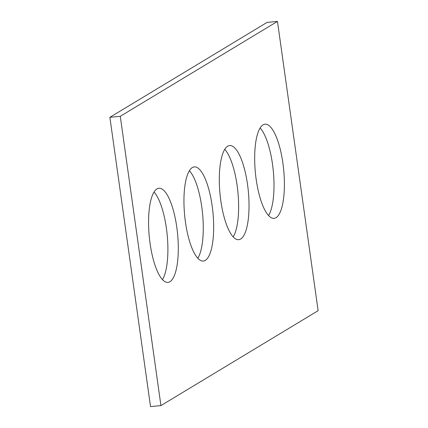 <?xml version="1.0" encoding="UTF-8"?>
<svg xmlns="http://www.w3.org/2000/svg" width="428" height="428" viewBox="0 0 428 428"><rect width="100%" height="100%" fill="white"/><g stroke="black" fill="none" stroke-linecap="round" stroke-linejoin="round"><path stroke-width="0.64" d="M109.878 117.315L267.067 22.406L277.467 21.4L318.122 310.685L160.933 405.594L150.533 406.6L109.878 117.315L120.273 116.309L277.467 21.4M120.273 116.309L160.933 405.594M256.174 179.327A47.289 14.22 84.5 0 0 274.086 218.334A47.289 14.22 84.5 0 0 283.689 169.895A47.289 14.22 84.5 0 0 264.991 124.19A47.289 14.22 84.5 0 0 256.174 179.327M268.57 215.546A47.289 14.22 84.5 0 0 273.294 170.9A47.289 14.22 84.5 0 0 260.106 127.983M220.811 200.684A47.289 14.22 84.5 0 0 238.717 239.685A47.289 14.22 84.5 0 0 248.326 191.246A47.289 14.22 84.5 0 0 229.622 145.547A47.289 14.22 84.5 0 0 220.811 200.684M233.201 236.898A47.289 14.22 84.5 0 0 237.925 192.252A47.289 14.22 84.5 0 0 224.743 149.335M185.442 222.036A47.289 14.22 84.5 0 0 203.348 261.043A47.289 14.22 84.5 0 0 212.957 212.604A47.289 14.22 84.5 0 0 194.253 166.899A47.289 14.22 84.5 0 0 185.442 222.036M197.832 258.255A47.289 14.22 84.5 0 0 202.562 213.609A47.289 14.22 84.5 0 0 189.374 170.692M150.073 243.393A47.289 14.22 84.5 0 0 167.979 282.394A47.289 14.22 84.5 0 0 177.588 233.956A47.289 14.22 84.5 0 0 158.884 188.256A47.289 14.22 84.5 0 0 150.073 243.393M162.463 279.607A47.289 14.22 84.5 0 0 167.193 234.961A47.289 14.22 84.5 0 0 154.005 192.044"/></g></svg>
